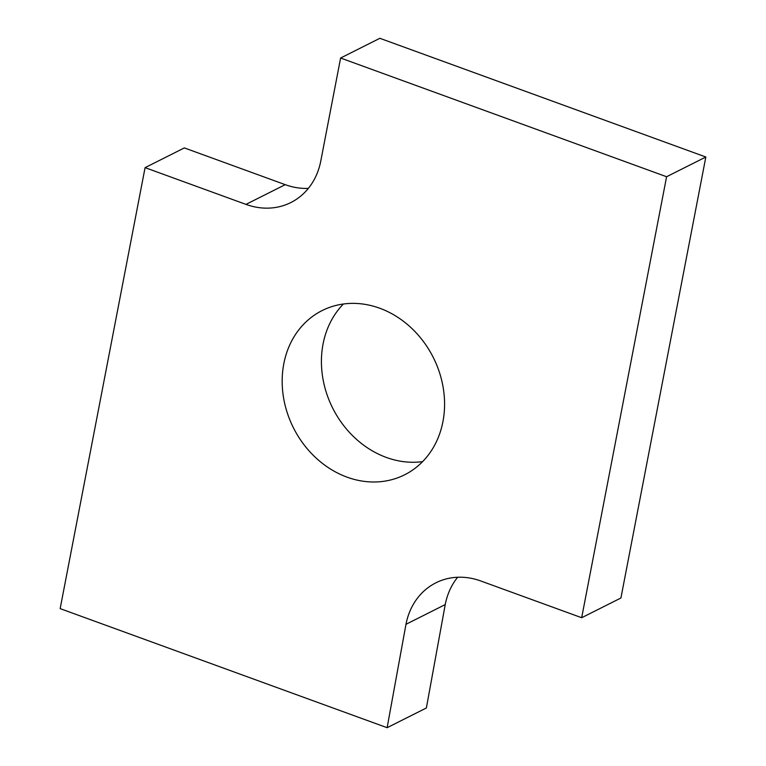 <?xml version="1.0" encoding="UTF-8"?>
<svg xmlns="http://www.w3.org/2000/svg" width="766" height="766" viewBox="0 0 766 766"><rect width="100%" height="100%" fill="white"/><g stroke="black" fill="none" stroke-linecap="round" stroke-linejoin="round"><path stroke-width="1.15" d="M581.672 617.722L666.592 176.735L705.84 157.011L620.92 597.997L581.672 617.722L480.77 580.973A71.726 61.088 -116.7 0 0 435.873 582.83A71.726 61.088 -116.7 0 0 405.98 624.309L445.228 604.585L426.375 707.976L387.127 727.7L60.16 608.625L145.08 167.639L184.328 147.915L285.23 184.663A71.726 61.088 -116.7 0 0 308.353 188.388M405.98 624.309L387.127 727.7M457.647 577.258A71.726 61.088 -116.7 0 0 445.228 604.585M705.84 157.011L379.859 38.3L340.611 58.025L666.592 176.735M145.08 167.639L245.972 204.388A71.726 61.088 -116.7 0 0 290.879 202.53A71.726 61.088 -116.7 0 0 320.772 161.061L340.611 58.025M442.93 421.654A91.901 78.276 -116.7 0 0 410.538 327.226A91.901 78.276 -116.7 0 0 322.113 310.575A91.901 78.276 -116.7 0 0 293.435 427.83A91.901 78.276 -116.7 0 0 404.64 474.796A91.901 78.276 -116.7 0 0 442.93 421.654M343.398 304.006A91.901 78.276 -116.7 0 0 332.683 408.106A91.901 78.276 -116.7 0 0 422.602 461.63M245.972 204.388L285.23 184.663"/></g></svg>
